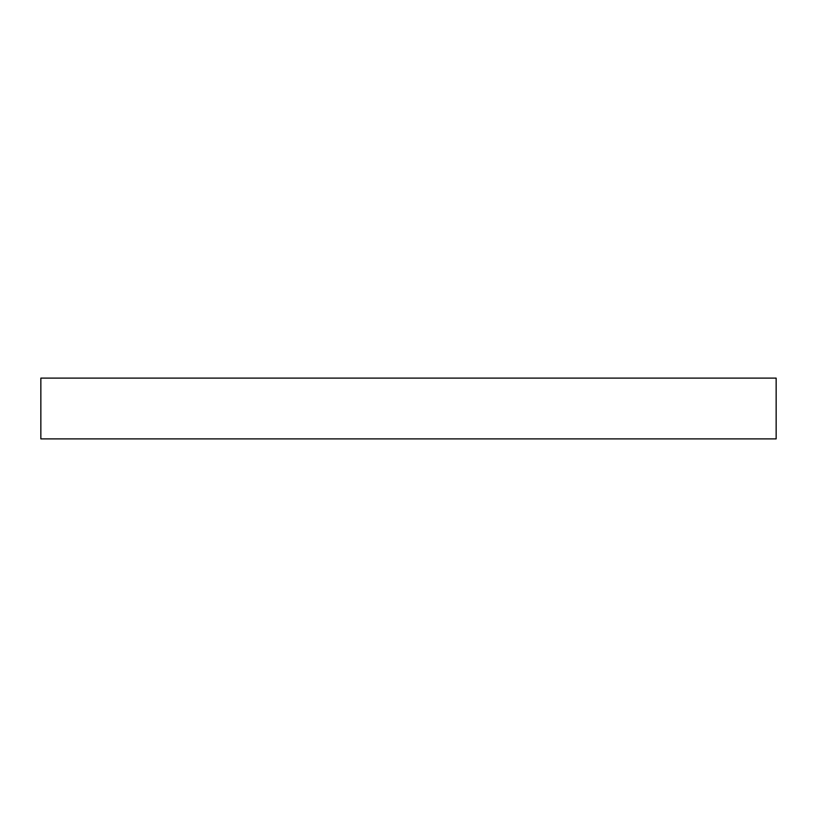<?xml version="1.0" encoding="UTF-8"?>
<svg xmlns="http://www.w3.org/2000/svg" width="817" height="817" viewBox="0 0 817 817"><rect width="100%" height="100%" fill="white"/><g stroke="black" fill="none" stroke-linecap="round" stroke-linejoin="round"><path stroke-width="1.23" d="M776.15 438.892L40.85 438.892L40.85 378.108L776.15 378.108L776.15 438.892"/></g></svg>
